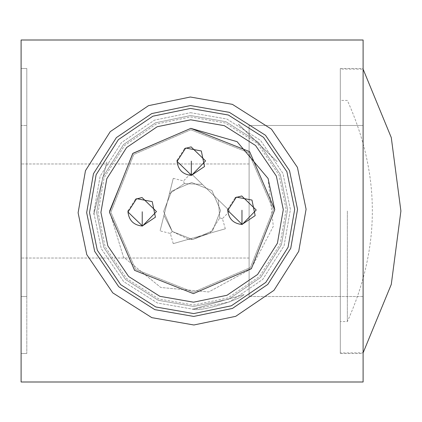 <?xml version="1.0" encoding="UTF-8"?>
<svg xmlns="http://www.w3.org/2000/svg" width="422" height="422" viewBox="0 0 422 422"><rect width="100%" height="100%" fill="white"/><g stroke="black" fill="none" stroke-linecap="round" stroke-linejoin="round"><path stroke-width="0.32" stroke-dasharray="2.11 1.58" d="M190.813 128.362L249.624 151.651L274.743 209.708L251.449 268.524L193.392 293.638L134.576 270.349L109.462 212.292L132.756 153.476L190.813 128.362L133.204 153.017L109.451 211L133.204 153.017L190.813 128.362L237.08 141.66L268.086 178.48L273.319 226.334L251 268.983L208.7 291.966L160.771 287.482L123.472 257.051L109.451 211L123.472 257.051L160.771 287.482L208.7 291.966L251 268.983M251.449 268.524L274.743 209.708M190.834 129.786L248.632 152.674L273.319 209.734L250.425 267.532L193.371 292.214L135.567 269.326L110.886 212.266L133.779 154.468L190.834 129.786L248.632 152.674L273.319 209.734L250.425 267.532L193.371 292.214L135.567 269.326L110.886 212.266L133.779 154.468L190.834 129.786M192.548 239.496L172.266 231.467L163.604 211.443L171.638 191.166L191.657 182.504L211.939 190.533L220.6 210.557L212.567 230.834L192.548 239.496L210.024 233.16L188.539 239.279L192.548 239.496L188.539 239.279L210.024 233.16L192.548 239.496L172.266 231.467L163.604 211.443L171.638 191.166L191.657 182.504L211.939 190.533L220.6 210.557L212.567 230.834L192.548 239.496M188.539 239.279C168.483 244.987 168.483 244.987 188.539 239.279C168.483 244.987 168.483 244.987 188.539 239.279L172.266 231.467L188.539 239.279M210.024 233.16C230.08 227.447 230.08 227.447 210.024 233.16C230.08 227.447 230.08 227.447 210.024 233.16L219.741 217.947L210.024 233.16M169.396 193.777L163.952 215.442L169.396 193.777C174.476 173.553 174.476 173.553 169.396 193.777C174.476 173.553 174.476 173.553 169.396 193.777L184.298 183.591L169.396 193.777M163.952 215.442C158.867 235.666 158.867 235.666 163.952 215.442C158.867 235.666 158.867 235.666 163.952 215.442L172.266 231.467L170.34 233.45L172.266 231.467L163.952 215.442M184.298 183.591L183.538 180.932L184.298 183.591L202.328 184.398L218.369 199.949L219.741 217.947L222.42 218.617L219.741 217.947L218.369 199.949C233.345 214.46 233.345 214.46 218.369 199.949C233.345 214.46 233.345 214.46 218.369 199.949L202.328 184.398L184.298 183.591M202.328 184.398L218.369 199.949L202.328 184.398C187.357 169.887 187.357 169.887 202.328 184.398C187.357 169.887 187.357 169.887 202.328 184.398M340.301 68.501L363.105 68.501L363.105 353.499L363.105 211L363.105 353.499L340.301 353.499L340.301 211L340.301 321.601L347.348 321.564C380.67 247.851 380.67 174.144 347.348 100.436L340.301 100.399L340.301 321.601L340.301 68.501L340.301 353.499L340.301 69.05L363.105 69.171M347.348 211L347.348 321.564L347.348 211M363.105 40L363.105 382L21.1 382L21.1 40L363.105 40M363.105 211L363.105 125.498L249.101 125.498L249.101 296.502L249.101 125.498L249.101 296.502L249.101 125.498L249.101 258.027L249.101 125.498L363.105 125.498L363.105 211M190.612 115.538L225.854 121.689L258.549 142.441L280.313 174.476L287.567 209.512L281.411 244.755L260.659 277.449L228.629 299.214L193.593 306.462L158.345 300.311L125.65 279.559L103.886 247.524L96.638 212.488L102.794 177.245L123.546 144.551L155.576 122.786L190.612 115.538L225.854 121.689L258.549 142.441L280.313 174.476L287.567 209.512L281.411 244.755L260.659 277.449L228.629 299.214L193.593 306.462L158.345 300.311L125.65 279.559L103.886 247.524L96.638 212.488L102.794 177.245L123.546 144.551L155.576 122.786L190.612 115.538M21.1 211L21.1 163.973L21.1 211M21.1 125.498L21.1 353.499L21.1 68.501L21.1 125.498L26.802 125.498L26.802 296.502L26.802 68.501L26.802 353.499L26.802 125.498L21.1 125.498M21.1 353.499L26.802 353.499L21.1 353.499M21.1 296.502L26.802 296.502L21.1 296.502M190.565 112.685L226.862 119.025L260.538 140.394L282.946 173.384L290.415 209.465L284.08 245.762L262.706 279.433L229.716 301.846L193.635 309.315L157.337 302.975L123.667 281.606L101.254 248.616L93.79 212.535L100.125 176.238L121.499 142.567L154.484 120.154L190.565 112.685L154.484 120.154L121.499 142.567L100.125 176.238L93.79 212.535L101.254 248.616L123.667 281.606L157.337 302.975L193.635 309.315L229.716 301.846L262.706 279.433L284.08 245.762L290.415 209.465L282.946 173.384L260.538 140.394L226.862 119.025L190.565 112.685M193.635 309.315C202.381 311.921 242.001 298.707 243.731 294.683L244.027 294.498L243.731 294.683C242.001 298.707 202.381 311.921 193.635 309.315M93.826 214.223L106.85 162.011L93.737 214.197M238.446 124.284L277.154 161.668L238.514 124.21M190.633 116.963L225.353 123.024L257.557 143.464L279 175.019L286.142 209.534L280.076 244.248L259.635 276.457L228.08 297.895L193.571 305.037L158.851 298.976L126.642 278.536L105.205 246.981L98.062 212.466L104.123 177.752L124.569 145.543L156.119 124.105L190.633 116.963L225.353 123.024L257.557 143.464L279 175.019L286.142 209.534L280.076 244.248L259.635 276.457L228.08 297.895L193.571 305.037L158.851 298.976L126.642 278.536L105.205 246.981L98.062 212.466L104.123 177.752L124.569 145.543L156.119 124.105L190.633 116.963L225.353 123.024L257.557 143.464L279 175.019L286.142 209.534L280.076 244.248L259.635 276.457L228.08 297.895L193.571 305.037L158.851 298.976L126.642 278.536L105.205 246.981L98.062 212.466L104.123 177.752L124.569 145.543L156.119 124.105L190.633 116.963L225.353 123.024L257.557 143.464L279 175.019L286.142 209.534L280.076 244.248L259.635 276.457L228.08 297.895L193.571 305.037L158.851 298.976L126.642 278.536L105.205 246.981L98.062 212.466L104.123 177.752L124.569 145.543L156.119 124.105L190.633 116.963M190.454 105.563L151.762 113.571L116.382 137.609L93.462 173.716L86.663 212.646L94.67 251.343L118.709 286.717L154.821 309.642L193.745 316.437L232.443 308.429L267.822 284.391L290.742 248.284L297.542 209.354L289.529 170.657L265.496 135.283L229.383 112.357L190.454 105.563M190.322 97.013L232.406 104.361L271.446 129.143L297.431 167.386L306.087 209.222L298.739 251.306L273.962 290.341L235.713 316.331L193.883 324.987L151.799 317.639L112.758 292.857L86.774 254.614L78.112 212.778L85.46 170.694L110.242 131.659L148.491 105.669L190.322 97.013M190.501 108.412L228.376 115.027L263.513 137.329L286.897 171.749L294.688 209.396L288.078 247.276L265.776 282.408L231.351 305.797L193.703 313.588L155.829 306.973L120.692 284.671L97.308 250.251L89.511 212.604L96.126 174.724L118.429 139.592L152.848 116.203L190.501 108.412M193.524 302.189L159.859 296.313L128.626 276.489L107.837 245.889L100.911 212.424L106.792 178.759L126.616 147.526L157.211 126.737L190.681 119.811L224.346 125.687L255.574 145.511L276.363 176.111L283.294 209.576L277.412 243.241L257.589 274.474L226.994 295.263L193.524 302.189M227.753 209.259L235.196 197.686M128.014 210.815L135.462 199.242M177.108 160.165L184.551 148.591M238.757 124.448L277.154 161.668L238.757 124.448M93.816 213.87L106.85 162.011L93.816 213.87M243.731 294.683L192.3 309.326L243.731 294.683M21.1 68.501L26.802 68.501L21.1 68.501M340.301 211L340.301 69.05L340.301 352.95L340.301 211L340.301 352.95L363.105 352.829M173.242 243.631L170.34 233.45L160.075 230.871M173.268 178.353L183.538 180.932L190.908 173.326M225.322 228.803L222.42 218.617L229.79 211.016M363.105 296.502L249.101 296.502L363.105 296.502M249.101 163.973L21.1 163.973L249.101 163.973M249.101 258.027L21.1 258.027L249.101 258.027"/><path stroke-width="0.63" d="M251 268.983L251.449 268.524M274.743 209.708L268.086 178.48L237.08 141.66L190.813 128.362L249.624 151.651L274.743 209.708L251.449 268.524L193.392 293.638L134.576 270.349L109.462 212.292L132.756 153.476L190.813 128.362M363.105 382L363.105 40L21.1 40L21.1 382L363.105 382M190.322 97.013L148.491 105.669L110.242 131.659L85.46 170.694L78.112 212.778L86.774 254.614L112.758 292.857L151.799 317.639L193.883 324.987L235.713 316.331L273.962 290.341L298.739 251.306L306.087 209.222L297.431 167.386L271.446 129.143L232.406 104.361L190.322 97.013M190.454 105.563L229.383 112.357L265.496 135.283L289.529 170.657L297.542 209.354L290.742 248.284L267.822 284.391L232.443 308.429L193.745 316.437L154.821 309.642L118.709 286.717L94.67 251.343L86.663 212.646L93.462 173.716L116.382 137.609L151.762 113.571L190.454 105.563M193.703 313.588L155.829 306.973L120.692 284.671L97.308 250.251L89.511 212.604L96.126 174.724L118.429 139.592L152.848 116.203L190.501 108.412L228.376 115.027L263.513 137.329L286.897 171.749L294.688 209.396L288.078 247.276L265.776 282.408L231.351 305.797L193.703 313.588M193.524 302.189L159.859 296.313L128.626 276.489L107.837 245.889L100.911 212.424L106.792 178.759L126.616 147.526L157.211 126.737L190.681 119.811L224.346 125.687L255.574 145.511L276.363 176.111L283.294 209.576L277.412 243.241L257.589 274.474L226.994 295.263L193.524 302.189M235.196 197.686L241.748 195.972L256.217 209.998L242.191 224.472L227.722 210.446L227.753 209.259M135.462 199.242L142.008 197.528L156.483 211.554L142.457 226.028L127.982 212.002L128.014 210.815M184.551 148.591L191.103 146.882L205.572 160.909L191.546 175.378L177.076 161.352L177.108 160.165M127.982 212.002C128.99 220.479 133.737 225.153 142.23 226.028L155.417 217.182L152.231 201.621L136.628 198.678L127.982 212.002M227.722 210.446C228.729 218.923 233.477 223.597 241.97 224.472L255.157 215.626L251.971 200.065L236.362 197.121L227.722 210.446M177.076 161.352C178.079 169.834 182.832 174.508 191.324 175.383L204.512 166.532L201.32 150.976L185.717 148.032L177.076 161.352M142.23 211.781L142.23 226.028M241.97 210.219L241.97 224.472M191.324 161.13L191.324 175.383M363.105 69.171L391.284 137.598L400.9 211L391.284 284.402L363.105 352.829"/></g></svg>
